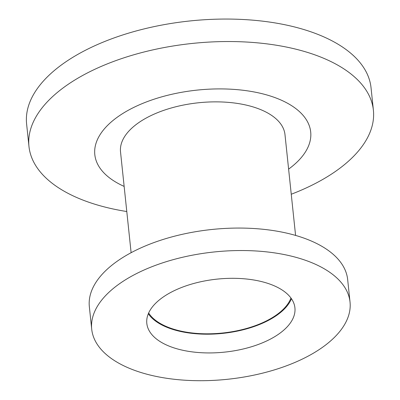 <?xml version="1.0" encoding="UTF-8"?>
<svg xmlns="http://www.w3.org/2000/svg" width="400" height="400" viewBox="0 0 400 400"><rect width="100%" height="100%" fill="white"/><g stroke="black" fill="none" stroke-linecap="round" stroke-linejoin="round"><path stroke-width="0.6" d="M91.71 329.2L89.345 306.72A129.87 64.005 -6 0 1 117.65 260.915A129.87 64.005 -6 0 1 258.25 228.83A129.87 64.005 -6 0 1 347.665 279.57L350.03 302.045A129.87 64.005 -6 0 1 321.725 347.855A129.87 64.005 -6 0 1 181.125 379.94A129.87 64.005 -6 0 1 91.71 329.2A129.87 64.005 -6 0 1 120.01 283.39A129.87 64.005 -6 0 1 260.61 251.305A129.87 64.005 -6 0 1 350.03 302.045M131.115 252.7L120.525 151.94A82.685 40.75 -6 0 1 138.545 122.78A82.685 40.75 -6 0 1 228.06 102.35A82.685 40.75 -6 0 1 284.99 134.655L295.58 235.415M124.145 186.405A108.535 53.49 -6 0 1 118.47 116.36A108.535 53.49 -6 0 1 269.425 95.73A108.535 53.49 -6 0 1 288.61 169.115M126.785 211.53A173.16 85.34 -6 0 1 28.965 146.415A173.16 85.34 -6 0 1 66.705 85.34A173.16 85.34 -6 0 1 254.17 42.56A173.16 85.34 -6 0 1 373.395 110.215A173.16 85.34 -6 0 1 335.655 171.29A173.16 85.34 -6 0 1 291.25 194.245M28.965 146.415L26.605 123.935A173.16 85.34 -6 0 1 64.345 62.86A173.16 85.34 -6 0 1 251.81 20.08A173.16 85.34 -6 0 1 371.035 87.735L373.395 110.215M290.96 298.04A73.68 36.31 -6 0 1 276.12 315.175A73.68 36.31 -6 0 1 204.915 333.795A73.68 36.31 -6 0 1 148.65 312.995M291.455 298.735A74.46 36.695 -6 0 1 276.725 315.37A74.46 36.695 -6 0 1 205.435 334.195A74.46 36.695 -6 0 1 148.31 313.78M163.045 297.145A74.46 36.695 -6 0 1 243.655 278.75A74.46 36.695 -6 0 1 294.92 307.84A74.46 36.695 -6 0 1 278.69 334.1A74.46 36.695 -6 0 1 198.085 352.495A74.46 36.695 -6 0 1 146.815 323.405A74.46 36.695 -6 0 1 163.045 297.145"/></g></svg>
